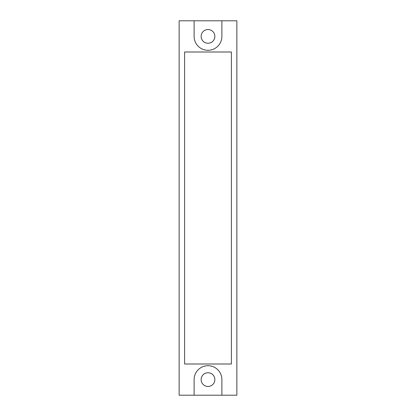 <?xml version="1.0" encoding="UTF-8"?>
<svg xmlns="http://www.w3.org/2000/svg" width="416" height="416" viewBox="0 0 416 416"><rect width="100%" height="100%" fill="white"/><g stroke="black" fill="none" stroke-linecap="round" stroke-linejoin="round"><path stroke-width="0.62" d="M179.14 20.8L179.14 395.2L194.116 395.2L194.116 379.6A13.884 13.884 0 0 1 208 365.716A13.884 13.884 0 0 1 221.884 379.6L221.884 395.2L236.86 395.2L236.86 20.8L221.884 20.8L221.884 36.4A13.884 13.884 0 0 1 208 50.284A13.884 13.884 0 0 1 194.116 36.4L194.116 20.8L179.14 20.8M194.116 20.8L221.884 20.8M184.6 52L184.6 364L231.4 364L231.4 52L184.6 52M194.116 395.2L221.884 395.2M214.864 379.6A6.864 6.864 0 0 0 208 372.736A6.864 6.864 0 0 0 201.136 379.6A6.864 6.864 0 0 0 208 386.464A6.864 6.864 0 0 0 214.864 379.6M214.864 36.4A6.864 6.864 0 0 0 208 29.536A6.864 6.864 0 0 0 201.136 36.4A6.864 6.864 0 0 0 208 43.264A6.864 6.864 0 0 0 214.864 36.4"/></g></svg>
